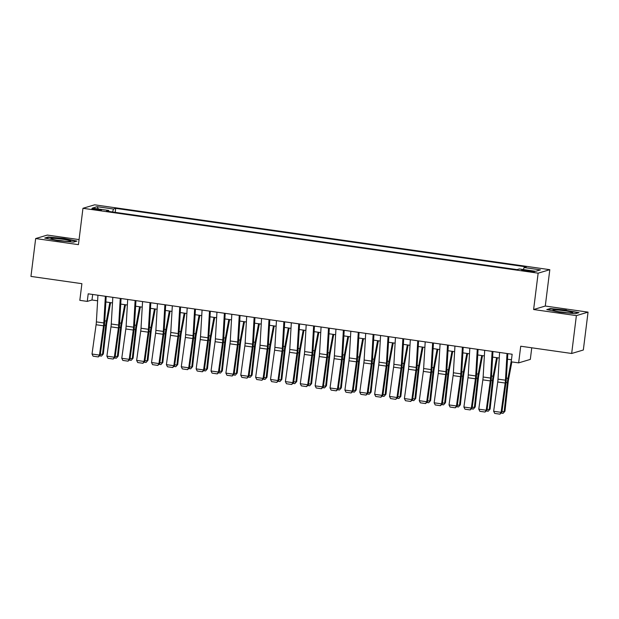<?xml version="1.0" encoding="UTF-8"?>
<svg xmlns="http://www.w3.org/2000/svg" width="619" height="619" viewBox="0 0 619 619"><rect width="100%" height="100%" fill="white"/><g stroke="black" fill="none" stroke-linecap="round" stroke-linejoin="round"><path stroke-width="0.93" d="M95.651 209.756A4.906 0.433 7.1 0 0 101.524 210.065A4.906 0.433 7.1 0 0 97.67 209.152A4.906 0.433 7.1 0 0 91.79 208.851A4.906 0.433 7.1 0 0 95.651 209.756M79.062 239.592L47.33 235.073L35.67 238.547L30.95 276.414L81.901 283.68L79.82 300.339L87.264 301.399L91.991 299.991L97.616 300.788M549.811 269.691L94.63 204.819L82.961 208.293L538.143 273.172L549.811 269.691L545.285 306.041L533.617 309.523L576.382 315.613L588.05 312.138L545.285 306.041M588.05 312.138L583.33 350.006L571.67 353.48L520.718 346.222L518.645 362.881L530.313 359.399L531.76 347.793M576.382 315.613L571.67 353.48M518.645 362.881L511.209 361.821L512.153 354.246L88.2 293.824L87.264 301.399M530.653 270.882L527.38 270.41A4.751 0.418 7.1 0 0 521.693 270.116A4.751 0.418 7.1 0 0 525.43 270.998L528.703 271.462A4.751 0.418 7.1 0 0 534.39 271.756A4.751 0.418 7.1 0 0 530.653 270.882L530.553 271.695M108.797 211.435L108.712 210.452L106.507 211.11L517.058 269.621L519.271 268.963L535.628 271.3L540.426 269.869L524.061 267.54L526.266 266.882L115.707 208.363L113.501 209.021L112.581 211.977M108.712 210.452L92.347 208.116L97.137 206.692L113.501 209.021M533.617 309.523L538.143 273.172M35.67 238.547L78.435 244.644L82.961 208.293M105.864 301.964L112.488 302.908M120.736 304.084L127.367 305.028M135.615 306.204L142.238 307.148M150.487 308.324L157.118 309.268M165.358 310.444L171.989 311.388M180.237 312.564L186.868 313.508M195.109 314.684L201.74 315.628M209.988 316.804L216.619 317.748M224.859 318.924L231.491 319.868M239.739 321.044L246.37 321.988M254.61 323.164L261.241 324.108M269.489 325.284L276.12 326.228M284.361 327.405L290.992 328.349M299.24 329.525L305.871 330.469M314.112 331.645L320.743 332.589M328.991 333.765L335.622 334.709M343.862 335.885L350.493 336.829M358.741 338.005L365.372 338.949M373.613 340.125L380.244 341.069M388.492 342.245L395.123 343.189M403.364 344.365L409.995 345.309M418.243 346.485L424.874 347.429M433.114 348.605L439.745 349.549M447.994 350.725L454.625 351.669M462.865 352.845L469.496 353.789M477.744 354.966L484.375 355.91M492.616 357.086L499.247 358.03M507.495 359.206L511.464 359.771M92.68 294.458L91.991 299.991M523.426 269.559L524.061 267.54M115.211 212.348L115.707 208.363M97.137 206.692L98.375 208.982M566.393 310.073L550.283 308.548L546.77 309.601L559.367 312.169L575.477 313.686L578.989 312.641L566.346 310.428M44.723 238.044L57.327 240.613L73.437 242.137L76.949 241.093L64.353 238.524L48.243 237L44.723 238.044M550.221 309.059L550.283 308.548M48.174 237.503L48.243 237M507.015 353.511L505.452 380.19A7.66 1.501 -81.9 0 1 505.166 383.037L501.088 412.339L501.847 412.378L505.916 383.076A11.49 2.252 98.1 0 0 506.342 378.805L507.82 353.627M499.579 352.451L498.009 379.13A7.66 1.501 -81.9 0 1 497.73 381.977L493.653 411.279L501.088 412.339L499.928 414.165L494.72 413.422L493.653 411.279M501.847 412.378L499.928 414.165M501.986 411.38L504.152 411.689L507.348 382.65A11.49 2.252 -81.9 0 1 507.99 378.31L511.433 360.003M503.069 413.337L504.972 411.186L503.069 413.337L501.22 413.074M511.859 361.914L508.601 379.246A7.66 1.501 98.1 0 0 508.168 382.14L504.972 411.186M560.791 312.03A9.958 0.874 7.1 0 0 572.59 312.773A9.958 0.874 7.1 0 0 564.892 310.815A9.958 0.874 7.1 0 0 553.061 310.343A9.958 0.874 7.1 0 0 560.791 312.03M566.424 312.688A7.544 0.665 7.1 0 0 564.219 312.34A7.544 0.665 7.1 0 0 559.058 311.775M547.738 309.794L550.631 308.935L566.246 310.405L578.262 312.858M68.152 241.371A9.958 0.874 7.1 0 0 70.551 241.217A9.958 0.874 7.1 0 0 65.088 239.607A9.958 0.874 7.1 0 0 53.451 238.369A9.958 0.874 7.1 0 0 51.013 238.787A9.958 0.874 7.1 0 0 57.931 240.358A9.958 0.874 7.1 0 0 68.152 241.371M64.384 241.139A7.544 0.665 7.1 0 0 57.018 240.218M45.698 238.245L48.592 237.379L64.206 238.857L76.222 241.309M492.136 351.391L490.573 378.07A7.66 1.501 -81.9 0 1 490.287 380.917L486.217 410.219L486.967 410.258L491.045 380.956A11.49 2.252 98.1 0 0 491.471 376.685L492.948 351.507M484.7 350.331L483.137 377.01A7.66 1.501 -81.9 0 1 482.851 379.857L478.781 409.159L486.217 410.219L485.048 412.045L479.849 411.302L478.781 409.159M486.967 410.258L485.048 412.045M477.264 349.271L475.702 375.95A7.66 1.501 -81.9 0 1 475.415 378.797L471.338 408.099L472.096 408.138L476.166 378.836A11.49 2.252 98.1 0 0 476.591 374.565L478.069 349.387M469.829 348.211L468.258 374.89A7.66 1.501 -81.9 0 1 467.979 377.737L463.902 407.039L471.338 408.099L470.177 409.925L464.97 409.182L463.902 407.039M472.096 408.138L470.177 409.925M462.385 347.151L460.822 373.83A7.66 1.501 -81.9 0 1 460.536 376.677L456.466 405.979L457.217 406.018L461.294 376.716A11.49 2.252 98.1 0 0 461.72 372.445L463.198 347.267M454.95 346.091L453.387 372.77A7.66 1.501 -81.9 0 1 453.1 375.617L449.03 404.919L456.466 405.979L455.298 407.805L450.098 407.062L449.03 404.919M457.217 406.018L455.298 407.805M447.514 345.031L445.951 371.709A7.66 1.501 -81.9 0 1 445.665 374.557L441.587 403.859L442.345 403.898L446.415 374.596A11.49 2.252 98.1 0 0 446.841 370.324L448.318 345.147M440.078 343.971L438.515 370.649A7.66 1.501 -81.9 0 1 438.229 373.497L434.151 402.799L441.587 403.859L440.426 405.685L435.219 404.942L434.151 402.799M442.345 403.898L440.426 405.685M487.107 409.26L489.281 409.569L492.476 380.53A11.49 2.252 -81.9 0 1 493.119 376.19L496.6 357.65M488.19 411.217L490.101 409.066L488.19 411.217L486.348 410.954M497.359 357.759L493.722 377.126A7.66 1.501 98.1 0 0 493.297 380.02L490.101 409.066M472.235 407.14L474.402 407.449L477.597 378.41A11.49 2.252 -81.9 0 1 478.239 374.069L481.721 355.53M473.318 409.097L475.222 406.946L473.318 409.097L471.469 408.834M482.487 355.639L478.851 375.006A7.66 1.501 98.1 0 0 478.417 377.899L475.222 406.946M457.356 405.019L459.53 405.329L462.726 376.29A11.49 2.252 -81.9 0 1 463.368 371.949L466.85 353.41M458.439 406.977L460.35 404.826L458.439 406.977L456.598 406.714M467.608 353.519L463.971 372.886A7.66 1.501 98.1 0 0 463.546 375.779L460.35 404.826M442.484 402.899L444.651 403.209L447.846 374.17A11.49 2.252 -81.9 0 1 448.489 369.829L451.971 351.29M443.568 404.857L445.471 402.706L443.568 404.857L441.718 404.594M452.737 351.399L449.1 370.766A7.66 1.501 98.1 0 0 448.667 373.659L445.471 402.706M432.635 342.911L431.072 369.589A7.66 1.501 -81.9 0 1 430.785 372.437L426.715 401.739L427.466 401.777L431.544 372.476A11.49 2.252 98.1 0 0 431.969 368.204L433.447 343.027M425.199 341.85L423.636 368.529A7.66 1.501 -81.9 0 1 423.35 371.377L419.28 400.679L426.715 401.739L425.547 403.565L420.347 402.822L419.28 400.679M427.466 401.777L425.547 403.565M427.605 400.779L429.779 401.089L432.975 372.05A11.49 2.252 -81.9 0 1 433.617 367.709L437.099 349.17M428.696 402.737L430.6 400.586L428.696 402.737L426.847 402.474M437.857 349.278L434.221 368.645A7.66 1.501 98.1 0 0 433.795 371.539L430.6 400.586M417.763 340.79L416.2 367.469A7.66 1.501 -81.9 0 1 415.914 370.317L411.836 399.619L412.594 399.657L416.664 370.355A11.49 2.252 98.1 0 0 417.09 366.084L418.568 340.907M410.327 339.73L408.764 366.409A7.66 1.501 -81.9 0 1 408.478 369.257L404.4 398.559L411.836 399.619L410.676 401.445L405.468 400.702L404.4 398.559M412.594 399.657L410.676 401.445M412.734 398.659L414.9 398.969L418.096 369.93A11.49 2.252 -81.9 0 1 418.738 365.589L422.22 347.05M413.817 400.617L415.72 398.466L413.817 400.617L411.968 400.354M422.986 347.158L419.349 366.525A7.66 1.501 98.1 0 0 418.916 369.419L415.72 398.466M402.884 338.67L401.321 365.349A7.66 1.501 -81.9 0 1 401.035 368.197L396.965 397.499L397.715 397.537L401.793 368.235A11.49 2.252 98.1 0 0 402.218 363.964L403.696 338.786M395.448 337.61L393.885 364.289A7.66 1.501 -81.9 0 1 393.599 367.137L389.529 396.439L396.965 397.499L395.796 399.325L390.597 398.582L389.529 396.439M397.715 397.537L395.796 399.325M397.855 396.539L400.029 396.849L403.224 367.81A11.49 2.252 -81.9 0 1 403.867 363.469L407.348 344.93M398.946 398.497L400.849 396.346L398.946 398.497L397.096 398.234M408.107 345.038L404.47 364.405A7.66 1.501 98.1 0 0 404.045 367.299L400.849 396.346M388.012 336.55L386.449 363.229A7.66 1.501 -81.9 0 1 386.163 366.077L382.085 395.379L382.844 395.417L386.914 366.115A11.49 2.252 98.1 0 0 387.339 361.844L388.817 336.666M380.577 335.49L379.014 362.169A7.66 1.501 -81.9 0 1 378.727 365.017L374.65 394.318L382.085 395.379L380.925 397.205L375.718 396.462L374.65 394.318M382.844 395.417L380.925 397.205M382.983 394.419L385.15 394.729L388.345 365.69A11.49 2.252 -81.9 0 1 388.987 361.349L392.477 342.81M384.066 396.377L385.97 394.226L384.066 396.377L382.217 396.114M393.235 342.918L389.599 362.285A7.66 1.501 98.1 0 0 389.165 365.179L385.97 394.226M373.133 334.43L371.57 361.109A7.66 1.501 -81.9 0 1 371.284 363.957L367.214 393.258L367.965 393.297L372.042 363.995A11.49 2.252 98.1 0 0 372.468 359.724L373.946 334.546M365.697 333.37L364.134 360.049A7.66 1.501 -81.9 0 1 363.848 362.896L359.778 392.198L367.214 393.258L366.053 395.084L360.846 394.342L359.778 392.198M367.965 393.297L366.053 395.084M368.104 392.299L370.278 392.608L373.474 363.57A11.49 2.252 -81.9 0 1 374.116 359.229L377.598 340.69M369.195 394.257L371.098 392.106L369.195 394.257L367.346 393.994M378.356 340.798L374.719 360.165A7.66 1.501 98.1 0 0 374.294 363.059L371.098 392.106M358.262 332.31L356.699 358.989A7.66 1.501 -81.9 0 1 356.412 361.836L352.335 391.138L353.093 391.177L357.163 361.875A11.49 2.252 98.1 0 0 357.589 357.604L359.066 332.426M350.826 331.25L349.263 357.929A7.66 1.501 -81.9 0 1 348.977 360.776L344.899 390.078L352.335 391.138L351.174 392.964L345.967 392.222L344.899 390.078M353.093 391.177L351.174 392.964M353.232 390.179L355.399 390.488L358.594 361.45A11.49 2.252 -81.9 0 1 359.237 357.109L362.726 338.57M354.316 392.137L356.219 389.985L354.316 392.137L352.466 391.873M363.485 338.678L359.848 358.045A7.66 1.501 98.1 0 0 359.415 360.939L356.219 389.985M343.383 330.19L341.82 356.869A7.66 1.501 -81.9 0 1 341.533 359.716L337.463 389.018L338.214 389.057L342.292 359.755A11.49 2.252 98.1 0 0 342.717 355.484L344.195 330.306M335.947 329.13L334.384 355.809A7.66 1.501 -81.9 0 1 334.098 358.656L330.028 387.958L337.463 389.018L336.303 390.844L331.095 390.102L330.028 387.958M338.214 389.057L336.303 390.844M338.353 388.059L340.527 388.368L343.723 359.329A11.49 2.252 -81.9 0 1 344.365 354.989L347.847 336.45M339.444 390.016L341.348 387.865L339.444 390.016L337.595 389.753M348.605 336.558L344.969 355.925A7.66 1.501 98.1 0 0 344.543 358.819L341.348 387.865M328.511 328.07L326.948 354.749A7.66 1.501 -81.9 0 1 326.662 357.596L322.584 386.898L323.342 386.937L327.412 357.635A11.49 2.252 98.1 0 0 327.838 353.364L329.316 328.186M321.075 327.01L319.512 353.689A7.66 1.501 -81.9 0 1 319.226 356.536L315.148 385.838L322.584 386.898L321.423 388.724L316.216 387.981L315.148 385.838M323.342 386.937L321.423 388.724M323.482 385.939L325.648 386.248L328.844 357.209A11.49 2.252 -81.9 0 1 329.486 352.869L332.976 334.33M324.565 387.896L326.468 385.745L324.565 387.896L322.723 387.633M333.734 334.438L330.097 353.805A7.66 1.501 98.1 0 0 329.664 356.699L326.468 385.745M308.602 383.819L310.777 384.128L313.972 355.089A11.49 2.252 -81.9 0 1 314.614 350.749L318.096 332.21M309.693 385.776L311.597 383.625L309.693 385.776L307.844 385.513M318.855 332.318L315.218 351.685A7.66 1.501 98.1 0 0 314.792 354.579L311.597 383.625M293.731 381.699L295.897 382.008L299.093 352.969A11.49 2.252 -81.9 0 1 299.735 348.629L303.225 330.089M294.814 383.656L296.718 381.505L294.814 383.656L292.973 383.393M303.983 330.198L300.347 349.565A7.66 1.501 98.1 0 0 299.913 352.459L296.718 381.505M313.632 325.95L312.069 352.629A7.66 1.501 -81.9 0 1 311.783 355.476L307.713 384.778L308.463 384.817L312.541 355.515A11.49 2.252 98.1 0 0 312.966 351.244L314.444 326.066M306.196 324.89L304.633 351.569A7.66 1.501 -81.9 0 1 304.347 354.416L300.277 383.718L307.713 384.778L306.552 386.604L301.345 385.861L300.277 383.718M308.463 384.817L306.552 386.604M298.76 323.83L297.197 350.509A7.66 1.501 -81.9 0 1 296.911 353.356L292.833 382.658L293.592 382.697L297.662 353.395A11.49 2.252 98.1 0 0 298.087 349.124L299.565 323.946M291.325 322.77L289.762 349.449A7.66 1.501 -81.9 0 1 289.475 352.296L285.398 381.598L292.833 382.658L291.673 384.484L286.465 383.741L285.398 381.598M293.592 382.697L291.673 384.484M283.881 321.71L282.318 348.389A7.66 1.501 -81.9 0 1 282.032 351.236L277.962 380.538L278.712 380.577L282.79 351.275A11.49 2.252 98.1 0 0 283.216 347.004L284.694 321.826M276.445 320.65L274.882 347.329A7.66 1.501 -81.9 0 1 274.596 350.176L270.526 379.478L277.962 380.538L276.801 382.364L271.594 381.621L270.526 379.478M278.712 380.577L276.801 382.364M278.852 379.579L281.026 379.888L284.222 350.849A11.49 2.252 -81.9 0 1 284.864 346.508L288.346 327.969M279.943 381.536L281.846 379.385L279.943 381.536L278.093 381.273M289.104 328.078L285.467 347.445A7.66 1.501 98.1 0 0 285.042 350.339L281.846 379.385M269.01 319.59L267.447 346.269A7.66 1.501 -81.9 0 1 267.16 349.116L263.09 378.418L263.841 378.457L267.911 349.155A11.49 2.252 98.1 0 0 268.337 344.884L269.814 319.706M261.574 318.53L260.011 345.209A7.66 1.501 -81.9 0 1 259.725 348.056L255.647 377.358L263.09 378.418L261.922 380.244L256.715 379.501L255.647 377.358M263.841 378.457L261.922 380.244M263.98 377.458L266.147 377.768L269.342 348.729A11.49 2.252 -81.9 0 1 269.985 344.388L273.474 325.849M265.064 379.416L266.967 377.265L265.064 379.416L263.222 379.153M274.232 325.958L270.596 345.325A7.66 1.501 98.1 0 0 270.163 348.218L266.967 377.265M254.13 317.47L252.567 344.149A7.66 1.501 -81.9 0 1 252.281 346.996L248.211 376.298L248.962 376.337L253.039 347.035A11.49 2.252 98.1 0 0 253.465 342.764L254.943 317.586M246.695 316.41L245.132 343.088A7.66 1.501 -81.9 0 1 244.845 345.936L240.776 375.238L248.211 376.298L247.051 378.124L241.843 377.381L240.776 375.238M248.962 376.337L247.051 378.124M249.101 375.338L251.275 375.648L254.471 346.609A11.49 2.252 -81.9 0 1 255.113 342.268L258.595 323.729M250.192 377.296L252.095 375.145L250.192 377.296L248.343 377.033M259.353 323.838L255.717 343.205A7.66 1.501 98.1 0 0 255.291 346.098L252.095 375.145M239.259 315.35L237.696 342.028A7.66 1.501 -81.9 0 1 237.41 344.876L233.34 374.178L234.09 374.216L238.16 344.915A11.49 2.252 98.1 0 0 238.594 340.643L240.064 315.466M231.823 314.29L230.26 340.968A7.66 1.501 -81.9 0 1 229.974 343.816L225.896 373.118L233.34 374.178L232.171 376.004L226.964 375.261L225.896 373.118M234.09 374.216L232.171 376.004M234.23 373.218L236.396 373.528L239.592 344.489A11.49 2.252 -81.9 0 1 240.234 340.148L243.724 321.609M235.313 375.176L237.216 373.025L235.313 375.176L233.471 374.913M244.482 321.718L240.845 341.084A7.66 1.501 98.1 0 0 240.412 343.978L237.216 373.025M224.38 313.229L222.817 339.908A7.66 1.501 -81.9 0 1 222.531 342.756L218.461 372.058L219.211 372.096L223.289 342.794A11.49 2.252 98.1 0 0 223.714 338.523L225.192 313.346M216.944 312.169L215.381 338.848A7.66 1.501 -81.9 0 1 215.095 341.696L211.025 370.998L218.461 372.058L217.3 373.884L212.093 373.141L211.025 370.998M219.211 372.096L217.3 373.884M219.35 371.098L221.525 371.408L224.72 342.369A11.49 2.252 -81.9 0 1 225.362 338.028L228.844 319.489M220.441 373.056L222.345 370.905L220.441 373.056L218.592 372.793M229.603 319.597L225.966 338.964A7.66 1.501 98.1 0 0 225.54 341.858L222.345 370.905M209.508 311.109L207.945 337.788A7.66 1.501 -81.9 0 1 207.659 340.636L203.589 369.938L204.34 369.976L208.41 340.674A11.49 2.252 98.1 0 0 208.843 336.403L210.313 311.225M202.073 310.049L200.51 336.728A7.66 1.501 -81.9 0 1 200.223 339.576L196.146 368.878L203.589 369.938L202.421 371.764L197.213 371.021L196.146 368.878M204.34 369.976L202.421 371.764M204.479 368.978L206.645 369.288L209.841 340.249A11.49 2.252 -81.9 0 1 210.483 335.908L213.973 317.369M205.562 370.936L207.466 368.785L205.562 370.936L203.721 370.673M214.731 317.477L211.094 336.844A7.66 1.501 98.1 0 0 210.661 339.738L207.466 368.785M194.629 308.989L193.066 335.668A7.66 1.501 -81.9 0 1 192.78 338.516L188.71 367.818L189.46 367.856L193.538 338.554A11.49 2.252 98.1 0 0 193.964 334.283L195.442 309.105M187.193 307.929L185.63 334.608A7.66 1.501 -81.9 0 1 185.344 337.456L181.274 366.758L188.71 367.818L187.549 369.644L182.342 368.901L181.274 366.758M189.46 367.856L187.549 369.644M189.6 366.858L191.774 367.168L194.97 338.129A11.49 2.252 -81.9 0 1 195.612 333.788L199.094 315.249M190.691 368.816L192.594 366.665L190.691 368.816L188.841 368.553M199.852 315.357L196.215 334.724A7.66 1.501 98.1 0 0 195.79 337.618L192.594 366.665M179.758 306.869L178.195 333.548A7.66 1.501 -81.9 0 1 177.908 336.396L173.838 365.697L174.589 365.736L178.659 336.434A11.49 2.252 98.1 0 0 179.092 332.163L180.562 306.985M172.322 305.809L170.759 332.488A7.66 1.501 -81.9 0 1 170.473 335.336L166.395 364.637L173.838 365.697L172.67 367.524L167.463 366.781L166.395 364.637M174.589 365.736L172.67 367.524M174.728 364.738L176.895 365.048L180.09 336.009A11.49 2.252 -81.9 0 1 180.733 331.668L184.222 313.129M175.811 366.696L177.715 364.545L175.811 366.696L173.97 366.433M184.98 313.237L181.344 332.604A7.66 1.501 98.1 0 0 180.91 335.498L177.715 364.545M164.878 304.749L163.315 331.428A7.66 1.501 -81.9 0 1 163.029 334.275L158.959 363.577L159.71 363.616L163.787 334.314A11.49 2.252 98.1 0 0 164.213 330.043L165.691 304.865M157.443 303.689L155.88 330.368A7.66 1.501 -81.9 0 1 155.593 333.215L151.523 362.517L158.959 363.577L157.799 365.403L152.591 364.661L151.523 362.517M159.71 363.616L157.799 365.403M150.007 302.629L148.444 329.308A7.66 1.501 -81.9 0 1 148.158 332.155L144.088 361.457L144.838 361.496L148.908 332.194A11.49 2.252 98.1 0 0 149.341 327.923L150.812 302.745M142.571 301.569L141.008 328.248A7.66 1.501 -81.9 0 1 140.722 331.095L136.644 360.397L144.088 361.457L142.919 363.283L137.712 362.541L136.644 360.397M144.838 361.496L142.919 363.283M135.128 300.509L133.565 327.188A7.66 1.501 -81.9 0 1 133.278 330.035L129.209 359.337L129.959 359.376L134.037 330.074A11.49 2.252 98.1 0 0 134.462 325.803L135.94 300.625M127.692 299.449L126.129 326.128A7.66 1.501 -81.9 0 1 125.843 328.975L121.773 358.277L129.209 359.337L128.048 361.163L122.841 360.42L121.773 358.277M129.959 359.376L128.048 361.163M159.849 362.618L162.023 362.927L165.219 333.889A11.49 2.252 -81.9 0 1 165.861 329.548L169.343 311.009M160.94 364.576L162.843 362.425L160.94 364.576L159.091 364.312M170.109 311.117L166.465 330.484A7.66 1.501 98.1 0 0 166.039 333.378L162.843 362.425M144.978 360.498L147.144 360.807L150.34 331.769A11.49 2.252 -81.9 0 1 150.982 327.428L154.471 308.889M146.061 362.455L147.964 360.304L146.061 362.455L144.219 362.192M155.23 308.997L151.593 328.364A7.66 1.501 98.1 0 0 151.16 331.258L147.964 360.304M130.098 358.378L132.273 358.687L135.468 329.648A11.49 2.252 -81.9 0 1 136.11 325.308L139.592 306.769M131.189 360.335L133.093 358.184L131.189 360.335L129.34 360.072M140.358 306.877L136.714 326.244A7.66 1.501 98.1 0 0 136.288 329.138L133.093 358.184M120.256 298.389L118.693 325.068A7.66 1.501 -81.9 0 1 118.407 327.915L114.337 357.217L115.088 357.256L119.158 327.954A11.49 2.252 98.1 0 0 119.591 323.683L121.061 298.505M112.82 297.329L111.258 324.008A7.66 1.501 -81.9 0 1 110.971 326.855L106.894 356.157L114.337 357.217L113.169 359.043L107.961 358.3L106.894 356.157M115.088 357.256L113.169 359.043M115.227 356.258L117.393 356.567L120.589 327.528A11.49 2.252 -81.9 0 1 121.231 323.188L124.721 304.649M116.31 358.215L118.214 356.064L116.31 358.215L114.469 357.952M125.479 304.757L121.842 324.124A7.66 1.501 98.1 0 0 121.409 327.018L118.214 356.064M105.377 296.269L103.814 322.948A7.66 1.501 -81.9 0 1 103.528 325.795L99.458 355.097L100.208 355.136L104.286 325.834A11.49 2.252 98.1 0 0 104.712 321.563L106.189 296.385M97.941 295.209L96.378 321.888A7.66 1.501 -81.9 0 1 96.092 324.735L92.022 354.037L99.458 355.097L98.297 356.923L93.09 356.18L92.022 354.037M100.208 355.136L98.297 356.923M100.348 354.138L102.522 354.447L105.717 325.408A11.49 2.252 -81.9 0 1 106.36 321.068L109.842 302.529M101.439 356.095L103.342 353.944L101.439 356.095L99.589 355.832M110.608 302.637L106.963 322.004A7.66 1.501 98.1 0 0 106.538 324.898L103.342 353.944M527.28 271.261L527.38 270.41M505.452 380.19L498.009 379.13M505.166 383.037L497.73 381.977M506.002 382.457L507.348 382.65M506.388 378.085L507.99 378.31M490.573 378.07L483.137 377.01M490.287 380.917L482.851 379.857M475.702 375.95L468.258 374.89M475.415 378.797L467.979 377.737M460.822 373.83L453.387 372.77M460.536 376.677L453.1 375.617M445.951 371.709L438.515 370.649M445.665 374.557L438.229 373.497M491.122 380.337L492.476 380.53M491.509 375.965L493.119 376.19M476.251 378.217L477.597 378.41M476.638 373.845L478.239 374.069M461.372 376.097L462.726 376.29M461.759 371.725L463.368 371.949M446.5 373.977L447.846 374.17M446.887 369.605L448.489 369.829M431.072 369.589L423.636 368.529M430.785 372.437L423.35 371.377M431.621 371.857L432.975 372.05M432.008 367.485L433.617 367.709M416.2 367.469L408.764 366.409M415.914 370.317L408.478 369.257M416.749 369.736L418.096 369.93M417.136 365.365L418.738 365.589M401.321 365.349L393.885 364.289M401.035 368.197L393.599 367.137M401.87 367.616L403.224 367.81M402.257 363.245L403.867 363.469M386.449 363.229L379.014 362.169M386.163 366.077L378.727 365.017M386.999 365.496L388.345 365.69M387.386 361.125L388.987 361.349M371.57 361.109L364.134 360.049M371.284 363.957L363.848 362.896M372.12 363.376L373.474 363.57M372.506 359.005L374.116 359.229M356.699 358.989L349.263 357.929M356.412 361.836L348.977 360.776M357.248 361.256L358.594 361.45M357.635 356.884L359.237 357.109M341.82 356.869L334.384 355.809M341.533 359.716L334.098 358.656M342.369 359.136L343.723 359.329M342.756 354.764L344.365 354.989M326.948 354.749L319.512 353.689M326.662 357.596L319.226 356.536M327.497 357.016L328.844 357.209M327.884 352.644L329.486 352.869M312.618 354.896L313.972 355.089M313.005 350.524L314.614 350.749M297.747 352.776L299.093 352.969M298.134 348.404L299.735 348.629M312.069 352.629L304.633 351.569M311.783 355.476L304.347 354.416M297.197 350.509L289.762 349.449M296.911 353.356L289.475 352.296M282.318 348.389L274.882 347.329M282.032 351.236L274.596 350.176M282.868 350.656L284.222 350.849M283.254 346.284L284.864 346.508M267.447 346.269L260.011 345.209M267.16 349.116L259.725 348.056M267.996 348.536L269.342 348.729M268.383 344.164L269.985 344.388M252.567 344.149L245.132 343.088M252.281 346.996L244.845 345.936M253.117 346.416L254.471 346.609M253.504 342.044L255.113 342.268M237.696 342.028L230.26 340.968M237.41 344.876L229.974 343.816M238.245 344.296L239.592 344.489M238.632 339.924L240.234 340.148M222.817 339.908L215.381 338.848M222.531 342.756L215.095 341.696M223.366 342.175L224.72 342.369M223.753 337.804L225.362 338.028M207.945 337.788L200.51 336.728M207.659 340.636L200.223 339.576M208.495 340.055L209.841 340.249M208.882 335.684L210.483 335.908M193.066 335.668L185.63 334.608M192.78 338.516L185.344 337.456M193.615 337.935L194.97 338.129M194.002 333.564L195.612 333.788M178.195 333.548L170.759 332.488M177.908 336.396L170.473 335.336M178.744 335.815L180.09 336.009M179.131 331.444L180.733 331.668M163.315 331.428L155.88 330.368M163.029 334.275L155.593 333.215M148.444 329.308L141.008 328.248M148.158 332.155L140.722 331.095M133.565 327.188L126.129 326.128M133.278 330.035L125.843 328.975M163.865 333.695L165.219 333.889M164.252 329.323L165.861 329.548M148.993 331.575L150.34 331.769M149.38 327.203L150.982 327.428M134.114 329.455L135.468 329.648M134.509 325.083L136.11 325.308M118.693 325.068L111.258 324.008M118.407 327.915L110.971 326.855M119.243 327.335L120.589 327.528M119.629 322.963L121.231 323.188M103.814 322.948L96.378 321.888M103.528 325.795L96.092 324.735M104.363 325.215L105.717 325.408M104.758 320.843L106.36 321.068"/></g></svg>
